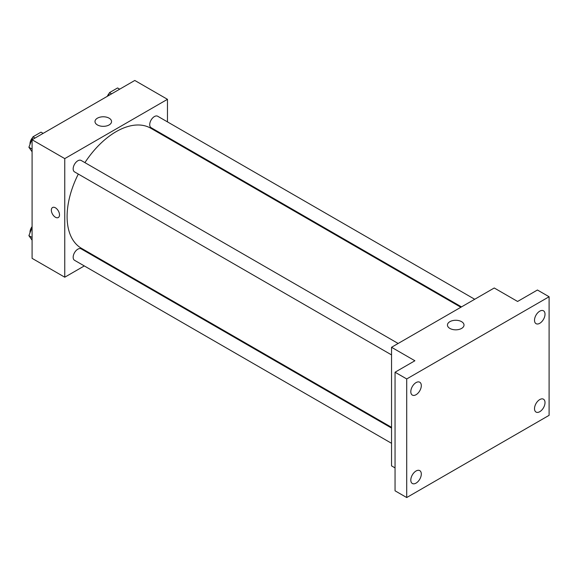 <?xml version="1.0" encoding="UTF-8"?>
<svg xmlns="http://www.w3.org/2000/svg" width="578" height="578" viewBox="0 0 578 578"><rect width="100%" height="100%" fill="white"/><g stroke="black" fill="none" stroke-linecap="round" stroke-linejoin="round"><path stroke-width="0.87" d="M84.301 265.931L64.765 277.209L32.086 258.344L32.086 139.753L134.79 80.458L167.468 99.322L167.468 121.886M98.144 257.94L97.509 258.301M78.312 174.065A69.324 40.019 120 0 0 67.099 216.569A69.324 40.019 120 0 0 81.455 248.302L391.544 427.33M460.868 307.265L150.771 128.229A69.324 40.019 120 0 0 84.915 162.628M167.468 137.131L167.468 137.867M64.765 277.209L64.765 158.618L167.468 99.322M474.704 299.267L157.693 116.243A6.604 3.815 120 0 0 152.606 118.013A6.604 3.815 120 0 0 149.724 124.66A6.604 3.815 120 0 0 151.096 127.68L461.504 306.896M391.544 428.067L81.137 248.851A6.604 3.815 120 0 0 76.05 250.621A6.604 3.815 120 0 0 73.168 257.268A6.604 3.815 120 0 0 74.533 260.288L391.544 443.312M391.544 354.906L74.533 171.883A6.604 3.815 -60 0 1 74.533 164.26A6.604 3.815 -60 0 1 81.137 160.446L398.148 343.469M64.765 158.618L32.086 139.753M97.422 124.935A8.28 4.783 180 0 1 94.994 121.561A8.28 4.783 180 0 1 103.274 116.778A8.28 4.783 180 0 1 111.554 121.561A8.28 4.783 180 0 1 106.446 125.975A8.28 4.783 180 0 1 97.422 124.935M59.512 214.879A5.78 3.338 60 0 1 58.313 217.523A5.78 3.338 60 0 1 52.54 214.192A5.78 3.338 60 0 1 52.54 207.524A5.78 3.338 60 0 1 56.991 209.07A5.78 3.338 60 0 1 59.512 214.879M58.313 217.523A5.78 3.338 60 0 1 52.54 214.192A5.78 3.338 60 0 1 52.54 207.516M395.049 467.898L391.544 465.875L391.544 347.284L494.248 287.989L517.592 301.463L537.432 290.012L549.1 296.745L549.1 415.336L406.717 497.542L395.049 490.809L395.049 372.218L414.888 360.759L391.544 347.284M406.717 497.542L406.717 378.951L395.049 372.218M406.717 378.951L549.1 296.745M449.879 328.427A8.28 4.783 180 0 1 447.451 325.046A8.28 4.783 180 0 1 455.731 320.27A8.28 4.783 180 0 1 464.011 325.046A8.28 4.783 180 0 1 458.903 329.467A8.28 4.783 180 0 1 449.879 328.427M539.765 323.297A7.427 4.292 -60 0 1 536.052 323.666A7.427 4.292 -60 0 1 534.91 317.712A7.427 4.292 -60 0 1 539.765 311.166A7.427 4.292 -60 0 1 543.479 310.798A7.427 4.292 -60 0 1 544.613 316.751A7.427 4.292 -60 0 1 539.765 323.297M416.052 394.716A7.427 4.292 -60 0 1 412.338 395.085A7.427 4.292 -60 0 1 411.204 389.139A7.427 4.292 -60 0 1 416.052 382.593A7.427 4.292 -60 0 1 419.765 382.224A7.427 4.292 -60 0 1 420.907 388.178A7.427 4.292 -60 0 1 416.052 394.716M416.052 483.121A7.427 4.292 -60 0 1 412.338 483.49A7.427 4.292 -60 0 1 411.204 477.544A7.427 4.292 -60 0 1 416.052 470.998A7.427 4.292 -60 0 1 419.765 470.629A7.427 4.292 -60 0 1 420.907 476.583A7.427 4.292 -60 0 1 416.052 483.121M539.765 411.702A7.427 4.292 -60 0 1 536.052 412.071A7.427 4.292 -60 0 1 534.91 406.117A7.427 4.292 -60 0 1 539.765 399.571A7.427 4.292 -60 0 1 543.479 399.203A7.427 4.292 -60 0 1 544.613 405.156A7.427 4.292 -60 0 1 539.765 411.702M32.086 151.783L28.9 147.253L32.946 136.827L41.031 132.16L43.126 133.374M32.086 149.088L28.9 147.253M35.041 138.041L32.946 136.827M32.693 137.47A6.604 3.815 120 0 0 29.984 143.929A6.604 3.815 120 0 0 30.005 144.406M108.288 95.753L109.502 92.624L117.587 87.957L119.689 89.171M111.605 93.838L109.502 92.624M109.256 93.268A6.604 3.815 120 0 0 107.313 96.316M32.086 240.181L28.9 235.651L32.086 227.45M32.086 237.493L28.9 235.651M32.086 226.619A6.604 3.815 120 0 0 29.984 232.334A6.604 3.815 120 0 0 30.005 232.811"/></g></svg>
